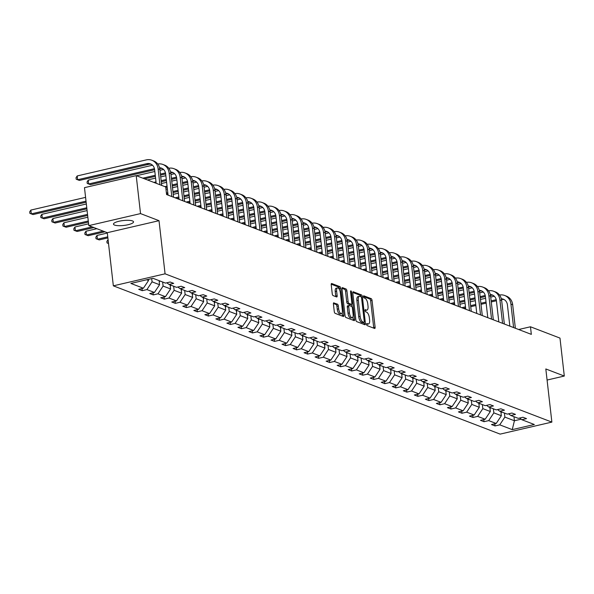 <?xml version="1.0" encoding="UTF-8"?>
<svg xmlns="http://www.w3.org/2000/svg" width="594" height="594" viewBox="0 0 594 594"><rect width="100%" height="100%" fill="white"/><g stroke="black" fill="none" stroke-linecap="round" stroke-linejoin="round"><path stroke-width="0.89" d="M366.602 324.406A1.084 0.446 76.9 0 0 367.203 325.631L374.576 328.46A1.544 0.639 76.9 0 0 374.755 328.475A1.544 0.639 76.9 0 0 375.104 327.235L372.044 300.408A1.544 0.639 76.9 0 0 371.183 298.648L363.81 295.827A1.084 0.446 76.9 0 0 363.684 295.812A1.084 0.446 76.9 0 0 363.446 296.681A1.084 0.446 76.9 0 0 364.048 297.913L364.998 298.277A4.952 2.042 76.9 0 1 367.768 303.898L368.02 306.133A4.952 2.042 76.9 0 1 366.921 310.105A4.952 2.042 76.9 0 1 366.342 310.053L365.392 309.689A1.084 0.446 76.9 0 0 365.265 309.674A1.084 0.446 76.9 0 0 365.02 310.543A1.084 0.446 76.9 0 0 365.629 311.776L366.58 312.14A4.952 2.042 76.9 0 1 369.342 317.76L369.602 319.995A4.952 2.042 76.9 0 1 368.495 323.968A4.952 2.042 76.9 0 1 367.924 323.908L366.966 323.544A1.084 0.446 76.9 0 0 366.84 323.537A1.084 0.446 76.9 0 0 366.602 324.406M114.553 225.074A10.091 2.473 173.5 0 0 125.965 225.141A10.091 2.473 173.5 0 0 133.524 221.852A10.091 2.473 173.5 0 0 132.455 220.916A10.091 2.473 173.5 0 0 121.042 220.849A10.091 2.473 173.5 0 0 113.484 224.131A10.091 2.473 173.5 0 0 114.553 225.074M333.939 302.836A1.544 0.639 76.9 0 0 333.761 302.814A1.544 0.639 76.9 0 0 333.42 304.054L334.274 311.583A1.544 0.639 76.9 0 0 335.135 313.342L343.325 316.476A1.544 0.639 76.9 0 0 343.503 316.491A1.544 0.639 76.9 0 0 343.844 315.251L340.793 288.432A1.544 0.639 76.9 0 0 339.931 286.672L331.742 283.531A1.544 0.639 76.9 0 0 331.563 283.516A1.544 0.639 76.9 0 0 331.222 284.756L332.254 293.852A1.544 0.639 76.9 0 0 333.115 295.604L336.62 296.948A1.544 0.639 76.9 0 0 336.798 296.963A1.544 0.639 76.9 0 0 337.147 295.723L336.635 291.216A4.136 1.708 76.9 0 1 337.548 287.897A4.136 1.708 76.9 0 1 340.34 292.642L342.352 310.298A4.136 1.708 76.9 0 1 341.439 313.617A4.136 1.708 76.9 0 1 338.647 308.873L338.305 305.932A1.544 0.639 76.9 0 0 337.444 304.173L333.605 302.91M159.014 220.678L140.533 213.595L136.212 175.638L84.482 187.659L88.803 225.616L107.284 232.7L113.343 285.84L165.073 273.819L159.014 220.678L107.284 232.7M547.081 380.049L564.3 376.047L545.819 368.963L551.871 422.104L165.073 273.819M564.3 376.047L559.979 338.09L530.472 326.782L518.681 329.514M136.212 175.638L165.719 186.954L166.58 194.542L531.333 334.37L530.472 326.782M355.851 319.854A1.544 0.639 76.9 0 0 356.712 321.606L364.902 324.747A1.544 0.639 76.9 0 0 365.08 324.762A1.544 0.639 76.9 0 0 365.421 323.522L362.37 296.696A1.544 0.639 76.9 0 0 361.501 294.943L353.319 291.803A1.544 0.639 76.9 0 0 353.133 291.788A1.544 0.639 76.9 0 0 352.791 293.028L355.851 319.854M354.113 320.612L345.923 317.478A1.544 0.639 76.9 0 1 345.062 315.718L342.003 288.892A1.544 0.639 76.9 0 1 342.352 287.652A1.544 0.639 76.9 0 1 342.53 287.667L346.035 289.011A1.544 0.639 76.9 0 1 346.896 290.77L348.136 301.648A1.544 0.639 76.9 0 0 348.997 303.4L351.321 304.291A1.544 0.639 76.9 0 0 351.507 304.314A1.544 0.639 76.9 0 0 351.848 303.066L350.557 291.743A1.084 0.446 76.9 0 1 350.794 290.874A1.084 0.446 76.9 0 1 351.529 292.114L354.633 319.386A1.544 0.639 76.9 0 1 354.291 320.626A1.544 0.639 76.9 0 1 354.113 320.612M140.533 213.595L88.803 225.616M152.97 278.304L165.481 283.1L170.166 282.016L173.7 283.368L169.015 284.459L176.507 287.325L181.192 286.241L184.727 287.593L180.041 288.684L187.533 291.557L192.211 290.466L195.745 291.825L191.068 292.909L198.559 295.782L203.237 294.691L206.771 296.05L202.086 297.134L209.578 300.007L214.263 298.923L217.798 300.274L213.112 301.366L220.604 304.232L225.289 303.148L228.824 304.499L224.138 305.591L231.63 308.464L236.315 307.373L239.85 308.732L235.165 309.816L242.656 312.689L247.342 311.598L250.876 312.956L246.191 314.04L253.683 316.914L258.368 315.83L261.902 317.181L257.217 318.273L264.709 321.139L269.394 320.055L272.928 321.406L268.243 322.497L275.735 325.371L280.42 324.279L283.947 325.631L279.269 326.722L286.761 329.596L291.439 328.504L294.973 329.863L290.295 330.947L297.787 333.821L302.465 332.729L305.999 334.088L301.314 335.172L308.806 338.045L313.491 336.961L317.025 338.313L312.34 339.404L319.832 342.27L324.517 341.186L328.051 342.538L323.366 343.629L330.858 346.502L335.543 345.411L339.077 346.77L334.392 347.854L341.884 350.727L346.569 349.636L350.104 350.995L345.418 352.079L352.91 354.952L357.595 353.868L361.13 355.219L356.445 356.311L363.936 359.177L368.622 358.093L372.156 359.444L367.471 360.536L374.963 363.409L379.648 362.318L383.175 363.669L378.497 364.761L385.989 367.634L390.666 366.543L394.201 367.901L389.523 368.985L397.015 371.859L401.693 370.767L405.227 372.126L400.542 373.21L408.033 376.084L412.719 375L416.253 376.351L411.568 377.442L419.06 380.309L423.745 379.224L427.279 380.576L422.594 381.667L430.086 384.541L434.771 383.449L438.305 384.808L433.62 385.892L441.112 388.766L445.797 387.674L449.331 389.033L444.646 390.117L452.138 392.99L456.823 391.906L460.357 393.258L455.672 394.349L463.164 397.215L467.849 396.131L471.384 397.483L466.698 398.574L474.19 401.447L478.868 400.356L482.402 401.707L477.725 402.799L485.216 405.672L489.894 404.581L493.428 405.94L488.751 407.024L496.235 409.897L500.92 408.806L504.454 410.164L499.769 411.248L507.261 414.122L511.946 413.038L515.481 414.389L510.795 415.481L518.287 418.347L522.972 417.263L526.507 418.614L521.822 419.706L534.333 424.502L512.243 429.633L499.732 424.836L495.047 425.928L491.513 424.569L496.198 423.485L488.706 420.611L484.021 421.695L480.494 420.344L485.172 419.253L477.68 416.387L473.002 417.471L469.468 416.119L474.146 415.028L466.661 412.154L461.976 413.246L458.442 411.894L463.127 410.803L455.635 407.93L450.95 409.021L447.416 407.662L452.101 406.578L444.609 403.705L439.924 404.796L436.39 403.437L441.075 402.353L433.583 399.48L428.898 400.564L425.363 399.213L430.049 398.121L422.557 395.255L417.872 396.339L414.337 394.988L419.022 393.896L411.531 391.023L406.845 392.114L403.311 390.755L407.996 389.671L400.505 386.798L395.819 387.889L392.285 386.531L396.97 385.447L389.478 382.573L384.801 383.657L381.266 382.306L385.944 381.214L378.452 378.348L373.774 379.432L370.24 378.081L374.918 376.99L367.434 374.116L362.748 375.208L359.214 373.856L363.899 372.765L356.407 369.891L351.722 370.983L348.188 369.624L352.873 368.54L345.381 365.666L340.696 366.75L337.162 365.399L341.847 364.315L334.355 361.442L329.67 362.526L326.136 361.174L330.821 360.083L323.329 357.209L318.644 358.301L315.11 356.949L319.795 355.858L312.303 352.985L307.618 354.076L304.083 352.717L308.769 351.633L301.277 348.76L296.592 349.851L293.065 348.492L297.743 347.408L290.251 344.535L285.573 345.619L282.039 344.268L286.716 343.176L279.225 340.31L274.547 341.394L271.013 340.043L275.698 338.951L268.206 336.078L263.521 337.169L259.986 335.81L264.672 334.726L257.18 331.853L252.495 332.944L248.96 331.586L253.645 330.502L246.154 327.628L241.468 328.712L237.934 327.361L242.619 326.269L235.127 323.403L230.442 324.487L226.908 323.136L231.593 322.045L224.101 319.171L219.416 320.263L215.882 318.911L220.567 317.82L213.075 314.946L208.39 316.038L204.856 314.679L209.541 313.595L202.049 310.721L197.364 311.813L193.837 310.454L198.515 309.37L191.023 306.497L186.345 307.581L182.811 306.229L187.489 305.138L179.997 302.272L175.319 303.356L171.785 302.004L176.47 300.913L168.978 298.039L164.293 299.131L160.759 297.772L165.444 296.688L157.952 293.815L153.267 294.906L149.733 293.547L154.418 292.463L146.926 289.59L142.241 290.674L138.706 289.323L143.392 288.231L130.88 283.442L152.97 278.304M113.343 285.84L500.141 434.117L551.871 422.104M159.095 280.658L159.563 284.719L152.071 281.846L151.7 278.601M152.071 281.846L146.926 289.59M159.563 284.719L154.418 292.463M166.817 282.789L169.015 284.459M170.122 284.882L170.589 288.944L163.098 286.078L162.63 282.009M163.098 286.078L157.952 293.815M170.589 288.944L165.444 296.688M177.844 287.021L180.041 288.684M181.148 289.107L181.615 293.176L174.124 290.303L173.656 286.234M174.124 290.303L168.978 298.039M181.615 293.176L176.47 300.913M188.87 291.246L191.068 292.909M192.174 293.332L192.634 297.401L185.142 294.527L184.682 290.466M185.142 294.527L179.997 302.272M192.634 297.401L187.489 305.138M199.896 295.47L202.086 297.134M203.2 297.564L203.66 301.626L196.168 298.752L195.708 294.691M196.168 298.752L191.023 306.497M203.66 301.626L198.515 309.37M210.922 299.695L213.112 301.366M214.226 301.789L214.686 305.851L207.195 302.977L206.734 298.916M207.195 302.977L202.049 310.721M214.686 305.851L209.541 313.595M221.948 303.92L224.138 305.591M225.252 306.014L225.713 310.075L218.221 307.209L217.76 303.14M218.221 307.209L213.075 314.946M225.713 310.075L220.567 317.82M232.974 308.152L235.165 309.816M236.278 310.239L236.739 314.308L229.247 311.434L228.787 307.373M229.247 311.434L224.101 319.171M236.739 314.308L231.593 322.045M244 312.377L246.191 314.04M247.297 314.471L247.765 318.533L240.273 315.659L239.813 311.598M240.273 315.659L235.127 323.403M247.765 318.533L242.619 326.269M255.026 316.602L257.217 318.273M258.323 318.696L258.791 322.757L251.299 319.884L250.831 315.822M251.299 319.884L246.154 327.628M258.791 322.757L253.645 330.502M266.045 320.827L268.243 322.497M269.349 322.921L269.817 326.982L262.325 324.116L261.857 320.047M262.325 324.116L257.18 331.853M269.817 326.982L264.672 334.726M277.071 325.059L279.269 326.722M280.375 327.146L280.836 331.214L273.351 328.341L272.884 324.272M273.351 328.341L268.206 336.078M280.836 331.214L275.698 338.951M288.097 329.284L290.295 330.947M291.402 331.37L291.862 335.439L284.37 332.566L283.91 328.504M284.37 332.566L279.225 340.31M291.862 335.439L286.716 343.176M299.124 333.509L301.314 335.172M302.428 335.603L302.888 339.664L295.396 336.791L294.936 332.729M295.396 336.791L290.251 344.535M302.888 339.664L297.743 347.408M310.15 337.734L312.34 339.404M313.454 339.827L313.914 343.889L306.422 341.015L305.962 336.954M306.422 341.015L301.277 348.76M313.914 343.889L308.769 351.633M321.176 341.958L323.366 343.629M324.48 344.052L324.94 348.121L317.448 345.248L316.988 341.179M317.448 345.248L312.303 352.985M324.94 348.121L319.795 355.858M332.202 346.191L334.392 347.854M335.506 348.277L335.966 352.346L328.475 349.472L328.014 345.411M328.475 349.472L323.329 357.209M335.966 352.346L330.821 360.083M343.228 350.415L345.418 352.079M346.525 352.509L346.993 356.571L339.501 353.697L339.033 349.636M339.501 353.697L334.355 361.442M346.993 356.571L341.847 364.315M354.254 354.64L356.445 356.311M357.551 356.734L358.019 360.796L350.527 357.922L350.059 353.861M350.527 357.922L345.381 365.666M358.019 360.796L352.873 368.54M365.273 358.865L367.471 360.536M368.577 360.959L369.045 365.02L361.553 362.154L361.085 358.085M361.553 362.154L356.407 369.891M369.045 365.02L363.899 372.765M376.299 363.097L378.497 364.761M379.603 365.184L380.063 369.253L372.579 366.379L372.111 362.31M372.579 366.379L367.434 374.116M380.063 369.253L374.918 376.99M387.325 367.322L389.523 368.985M390.629 369.409L391.09 373.478L383.598 370.604L383.137 366.543M383.598 370.604L378.452 378.348M391.09 373.478L385.944 381.214M398.351 371.547L400.542 373.21M401.655 373.641L402.116 377.702L394.624 374.829L394.164 370.767M394.624 374.829L389.478 382.573M402.116 377.702L396.97 385.447M409.377 375.772L411.568 377.442M412.681 377.866L413.142 381.927L405.65 379.061L405.19 374.992M405.65 379.061L400.505 386.798M413.142 381.927L407.996 389.671M420.404 379.997L422.594 381.667M423.708 382.091L424.168 386.159L416.676 383.286L416.216 379.217M416.676 383.286L411.531 391.023M424.168 386.159L419.022 393.896M431.43 384.229L433.62 385.892M434.734 386.315L435.194 390.384L427.702 387.511L427.242 383.449M427.702 387.511L422.557 395.255M435.194 390.384L430.049 398.121M442.456 388.454L444.646 390.117M445.752 390.548L446.22 394.609L438.728 391.736L438.261 387.674M438.728 391.736L433.583 399.48M446.22 394.609L441.075 402.353M453.474 392.679L455.672 394.349M456.779 394.772L457.246 398.834L449.755 395.96L449.287 391.899M449.755 395.96L444.609 403.705M457.246 398.834L452.101 406.578M464.501 396.903L466.698 398.574M467.805 398.997L468.272 403.059L460.781 400.193L460.313 396.124M460.781 400.193L455.635 407.93M468.272 403.059L463.127 410.803M475.527 401.136L477.725 402.799M478.831 403.222L479.291 407.291L471.799 404.417L471.339 400.356M471.799 404.417L466.661 412.154M479.291 407.291L474.146 415.028M486.553 405.36L488.751 407.024M489.857 407.454L490.317 411.516L482.825 408.642L482.365 404.581M482.825 408.642L477.68 416.387M490.317 411.516L485.172 419.253M497.579 409.585L499.769 411.248M500.883 411.679L501.343 415.741L493.852 412.867L493.391 408.806M493.852 412.867L488.706 420.611M501.343 415.741L496.198 423.485M508.605 413.81L510.795 415.481M513.959 416.691L514.419 420.752L504.878 417.099L504.417 413.03M504.878 417.099L499.732 424.836M512.243 429.633L514.419 420.752L521.146 419.193M146.659 279.774L148.537 280.494L148.411 279.366M519.631 418.042L521.822 419.706M148.537 280.494L143.392 288.231M494.809 423.804L495.047 425.928M483.783 419.579L484.021 421.695M472.757 415.355L473.002 417.471M461.731 411.13L461.976 413.246M450.705 406.897L450.95 409.021M439.679 402.673L439.924 404.796M428.66 398.448L428.898 400.564M417.634 394.223L417.872 396.339M406.608 389.991L406.845 392.114M395.582 385.766L395.819 387.889M384.556 381.541L384.801 383.657M373.529 377.316L373.774 379.432M362.503 373.084L362.748 375.208M351.477 368.859L351.722 370.983M340.451 364.634L340.696 366.75M329.432 360.409L329.67 362.526M318.406 356.185L318.644 358.301M307.38 351.952L307.618 354.076M296.354 347.728L296.592 349.851M285.328 343.503L285.573 345.619M274.302 339.278L274.547 341.394M263.276 335.046L263.521 337.169M252.25 330.821L252.495 332.944M241.223 326.596L241.468 328.712M230.205 322.371L230.442 324.487M219.179 318.146L219.416 320.263M208.152 313.914L208.39 316.038M197.126 309.689L197.364 311.813M186.1 305.464L186.345 307.581M175.074 301.24L175.319 303.356M164.048 297.007L164.293 299.131M153.022 292.783L153.267 294.906M142.003 288.558L142.241 290.674M366.587 324.257A4.952 2.042 76.9 0 0 367.099 324.287L368.495 323.968M365.013 310.402A4.952 2.042 76.9 0 0 365.518 310.432L366.921 310.105M373.715 328.126A1.544 0.639 76.9 0 0 373.7 327.561L370.649 300.735A1.544 0.639 76.9 0 0 369.78 298.975L363.431 296.54M360.922 296.71A1.544 0.639 76.9 0 0 360.105 295.27L352.784 292.463M364.033 324.413A1.544 0.639 76.9 0 0 364.025 323.849L363.862 322.416M363.899 322.371A1.084 0.446 76.9 0 0 364.025 322.379A1.084 0.446 76.9 0 0 364.263 321.51L361.583 297.965A1.084 0.446 76.9 0 0 360.974 296.733L359.971 296.354A4.952 2.042 76.9 0 0 359.392 296.295A4.952 2.042 76.9 0 0 358.293 300.267L360.127 316.364A4.952 2.042 76.9 0 0 362.889 321.985L363.899 322.371L362.503 322.691A1.084 0.446 76.9 0 0 362.63 322.705A1.084 0.446 76.9 0 0 362.734 322.639M359.392 296.295L357.996 296.621A4.952 2.042 76.9 0 0 356.897 300.594L358.293 300.267M362.503 322.691L361.494 322.304A4.952 2.042 76.9 0 1 358.731 316.691L356.897 300.594M341.996 288.328L344.631 289.337L346.035 289.011M350.26 304.544A1.544 0.639 76.9 0 1 350.104 304.633A1.544 0.639 76.9 0 1 349.925 304.618L347.601 303.727A1.544 0.639 76.9 0 1 346.74 301.975L345.5 291.09A1.544 0.639 76.9 0 0 344.631 289.337M350.104 304.633L351.507 304.314L351.73 306.489M352.925 316.944L353.237 319.713L354.633 319.386M349.421 312.934A4.136 1.708 76.9 0 0 352.212 317.679A4.136 1.708 76.9 0 0 353.133 314.36L352.428 308.138A1.544 0.639 76.9 0 0 351.559 306.378L349.235 305.487A1.544 0.639 76.9 0 0 349.057 305.472A1.544 0.639 76.9 0 0 348.715 306.712L349.421 312.934L348.025 313.261A4.136 1.708 76.9 0 0 350.816 318.005L352.212 317.679M347.839 305.813A1.544 0.639 76.9 0 0 347.661 305.799A1.544 0.639 76.9 0 0 347.312 307.039L348.715 306.712M348.025 313.261L347.312 307.039M353.244 320.285A1.544 0.639 76.9 0 0 353.237 319.713M341.439 313.617L340.035 313.944A4.136 1.708 76.9 0 1 337.244 309.199L336.909 306.259A1.544 0.639 76.9 0 0 336.048 304.499L333.405 303.489M337.548 287.897L336.152 288.224A4.136 1.708 76.9 0 0 335.231 291.543L336.635 291.216M335.759 296.614A1.544 0.639 76.9 0 0 335.744 296.05L335.231 291.543M339.493 289.649L339.397 288.751A1.544 0.639 76.9 0 0 338.528 286.999L331.207 284.192M342.463 316.149A1.544 0.639 76.9 0 0 342.448 315.577L342.144 312.882M500.994 412.681A4.18 3.661 -69 0 0 501.856 412.05M499.524 295.047A11.821 10.365 111 0 1 504.67 295.478L506.437 296.154A11.821 10.365 111 0 1 512.689 304.759L515.362 328.244M504.67 295.478A11.821 10.365 111 0 1 510.922 304.083L513.602 327.569M509.845 326.136L507.425 304.893A7.878 6.913 -69 0 0 503.259 299.161A7.878 6.913 -69 0 0 501.329 298.76M504.113 299.569A7.878 6.913 -69 0 0 501.514 299.562M496.235 299.703L491.156 300.876M486.018 302.071L480.888 303.267M475.749 304.462L470.619 305.65M465.473 306.846L461.776 307.707M496.413 300.75L491.283 301.938M486.137 303.133L481.006 304.328M475.868 305.516L470.738 306.712M465.592 307.907L463.543 308.383M459.912 304.239L465.043 303.051M470.181 301.856L475.311 300.668M480.457 299.473L485.588 298.277M490.726 297.082L494.305 296.25M489.968 408.449A4.18 3.661 -69 0 0 490.83 407.826M478.942 404.224A4.18 3.661 -69 0 0 479.811 403.601M488.498 290.822A11.821 10.365 111 0 1 493.644 291.253L495.411 291.929A11.821 10.365 111 0 1 501.663 300.534L504.343 324.02M493.644 291.253A11.821 10.365 111 0 1 499.896 299.851L502.576 323.344M498.819 321.903L496.398 300.668A7.878 6.913 -69 0 0 492.233 294.928A7.878 6.913 -69 0 0 490.302 294.535M493.087 295.337A7.878 6.913 -69 0 0 490.488 295.337M485.209 295.478L480.138 296.651M474.992 297.846L469.861 299.042M464.723 300.237L459.593 301.425M454.447 302.621L450.749 303.482M485.387 296.517L480.256 297.713M475.111 298.908L469.98 300.096M464.842 301.292L459.711 302.487M454.573 303.683L452.517 304.158M448.886 300.015L454.016 298.827M459.162 297.631L464.285 296.436M469.431 295.24L474.561 294.052M479.7 292.857L483.278 292.025M477.472 286.598A11.821 10.365 111 0 1 482.618 287.028L484.385 287.704A11.821 10.365 111 0 1 490.637 296.302L493.317 319.795M482.618 287.028A11.821 10.365 111 0 1 488.869 295.626L491.55 319.119M487.793 317.679L485.38 296.436A7.878 6.913 -69 0 0 481.207 290.704A7.878 6.913 -69 0 0 479.276 290.303M482.061 291.112A7.878 6.913 -69 0 0 479.462 291.112M474.183 291.246L469.111 292.426M463.966 293.622L458.835 294.81M453.697 296.005L448.567 297.2M443.421 298.396L439.731 299.25M474.361 292.293L469.23 293.488M464.092 294.683L458.962 295.871M453.816 297.067L448.685 298.262M443.547 299.45L441.498 299.933M437.86 295.79L442.99 294.602M448.136 293.406L453.267 292.211M458.405 291.015L463.535 289.827M468.673 288.632L472.252 287.8M467.924 400A4.18 3.661 -69 0 0 468.785 399.368M466.446 282.365A11.821 10.365 111 0 1 471.591 282.796L473.359 283.479A11.821 10.365 111 0 1 479.61 292.077L482.291 315.57M471.591 282.796A11.821 10.365 111 0 1 477.843 291.402L480.524 314.894M476.774 313.454L474.354 292.211A7.878 6.913 -69 0 0 470.181 286.479A7.878 6.913 -69 0 0 468.25 286.078M471.042 286.887A7.878 6.913 -69 0 0 468.436 286.887M463.157 287.021L458.085 288.201M452.94 289.397L447.809 290.585M442.671 291.78L437.54 292.976M432.402 294.164L428.705 295.025M463.335 288.068L458.204 289.263M453.066 290.451L447.935 291.647M442.79 292.842L437.659 294.03M432.521 295.225L430.472 295.701M426.834 291.565L431.964 290.369M437.11 289.174L442.24 287.986M447.379 286.791L452.509 285.595M457.655 284.407L461.226 283.576M456.897 395.775A4.18 3.661 -69 0 0 457.759 395.144M455.42 278.141A11.821 10.365 111 0 1 460.565 278.571L462.332 279.247A11.821 10.365 111 0 1 468.584 287.852L471.265 311.345M460.565 278.571A11.821 10.365 111 0 1 466.825 287.177L469.498 310.662M465.748 309.229L463.327 287.986A7.878 6.913 -69 0 0 459.155 282.254A7.878 6.913 -69 0 0 457.224 281.853M460.016 282.662A7.878 6.913 -69 0 0 457.41 282.655M452.131 282.796L447.059 283.977M441.914 285.165L436.79 286.36M431.645 287.555L426.514 288.743M421.376 289.939L417.679 290.8M452.309 283.843L447.178 285.031M442.04 286.226L436.909 287.422M431.764 288.617L426.633 289.805M421.495 291.001L419.446 291.476M415.807 287.34L420.938 286.145M426.084 284.949L431.214 283.761M436.352 282.566L441.483 281.37M446.629 280.175L450.2 279.351M445.871 391.55A4.18 3.661 -69 0 0 446.733 390.919M444.394 273.916A11.821 10.365 111 0 1 449.539 274.346L451.306 275.022A11.821 10.365 111 0 1 457.566 283.628L460.239 307.113M449.539 274.346A11.821 10.365 111 0 1 455.798 282.944L458.471 306.437M454.722 304.997L452.301 283.761A7.878 6.913 -69 0 0 448.128 278.029A7.878 6.913 -69 0 0 446.198 277.628M448.99 278.43A7.878 6.913 -69 0 0 446.391 278.43M441.104 278.571L436.033 279.744M430.895 280.94L425.764 282.135M420.619 283.331L415.488 284.519M410.35 285.714L406.652 286.575M441.283 279.618L436.152 280.806M431.014 282.002L425.883 283.19M420.738 284.385L415.607 285.58M410.469 286.776L408.42 287.251M404.789 283.108L409.919 281.92M415.058 280.724L420.188 279.529M425.326 278.341L430.457 277.146M435.602 275.95L439.174 275.119M434.845 387.318A4.18 3.661 -69 0 0 435.706 386.694M433.375 269.691A11.821 10.365 111 0 1 438.513 270.122L440.28 270.797A11.821 10.365 111 0 1 446.54 279.395L449.213 302.888M438.513 270.122A11.821 10.365 111 0 1 444.772 278.72L447.445 302.212M443.696 300.772L441.275 279.536A7.878 6.913 -69 0 0 437.102 273.797A7.878 6.913 -69 0 0 435.172 273.403M437.964 274.205A7.878 6.913 -69 0 0 435.365 274.205M430.078 274.339L425.007 275.519M419.869 276.715L414.738 277.91M409.593 279.098L404.462 280.294M399.324 281.489L395.626 282.343M430.256 275.386L425.126 276.581M419.988 277.777L414.857 278.965M409.719 280.16L404.588 281.356M399.443 282.551L397.393 283.026M393.763 278.883L398.893 277.695M404.031 276.5L409.162 275.304M414.3 274.109L419.431 272.921M424.576 271.725L428.148 270.894M423.819 383.093A4.18 3.661 -69 0 0 424.68 382.469M422.349 265.466A11.821 10.365 111 0 1 427.494 265.897L429.254 266.572A11.821 10.365 111 0 1 435.513 275.171L438.186 298.663M427.494 265.897A11.821 10.365 111 0 1 433.746 274.495L436.419 297.988M432.67 296.547L430.249 275.304A7.878 6.913 -69 0 0 426.084 269.572A7.878 6.913 -69 0 0 424.146 269.171M426.938 269.98A7.878 6.913 -69 0 0 424.339 269.98M419.052 270.114L413.981 271.295M408.843 272.49L403.712 273.678M398.567 274.874L393.436 276.069M388.298 277.264L384.6 278.118M419.23 271.161L414.107 272.356M408.962 273.552L403.831 274.74M398.693 275.935L393.562 277.123M388.417 278.319L386.367 278.794M382.736 274.658L387.867 273.463M393.005 272.275L398.136 271.079M403.281 269.884L408.412 268.696M413.55 267.5L417.129 266.669M412.793 378.868A4.18 3.661 -69 0 0 413.654 378.237M411.323 261.234A11.821 10.365 111 0 1 416.468 261.664L418.235 262.348A11.821 10.365 111 0 1 424.487 270.946L427.16 294.438M416.468 261.664A11.821 10.365 111 0 1 422.72 270.27L425.393 293.755M421.643 292.322L419.223 271.079A7.878 6.913 -69 0 0 415.058 265.347A7.878 6.913 -69 0 0 413.127 264.946M415.911 265.756A7.878 6.913 -69 0 0 413.313 265.756M408.026 265.889L402.955 267.07M397.817 268.265L392.686 269.453M387.548 270.649L382.417 271.837M377.272 273.032L373.574 273.893M408.212 266.936L403.081 268.124M397.935 269.32L392.805 270.515M387.667 271.71L382.536 272.898M377.39 274.094L375.341 274.569M371.71 270.433L376.841 269.238M381.979 268.043L387.11 266.854M392.255 265.659L397.386 264.464M402.524 263.268L406.103 262.444M401.767 374.643A4.18 3.661 -69 0 0 402.628 374.012M390.741 370.411A4.18 3.661 -69 0 0 391.602 369.787M379.714 366.186A4.18 3.661 -69 0 0 380.583 365.562M368.696 361.961A4.18 3.661 -69 0 0 369.557 361.33M357.67 357.737A4.18 3.661 -69 0 0 358.531 357.105M346.644 353.512A4.18 3.661 -69 0 0 347.505 352.881M335.617 349.279A4.18 3.661 -69 0 0 336.479 348.656M324.591 345.055A4.18 3.661 -69 0 0 325.453 344.431M313.565 340.83A4.18 3.661 -69 0 0 314.426 340.199M302.539 336.605A4.18 3.661 -69 0 0 303.4 335.974M400.297 257.009A11.821 10.365 111 0 1 405.442 257.44L407.209 258.115A11.821 10.365 111 0 1 413.461 266.721L416.142 290.206M405.442 257.44A11.821 10.365 111 0 1 411.694 266.045L414.374 289.53M410.617 288.097L408.197 266.854A7.878 6.913 -69 0 0 404.031 261.122A7.878 6.913 -69 0 0 402.101 260.721M404.885 261.531A7.878 6.913 -69 0 0 402.286 261.523M397.007 261.664L391.929 262.838M386.791 264.033L381.66 265.228M376.522 266.424L371.391 267.612M366.246 268.807L362.548 269.669M397.186 262.711L392.055 263.899M386.909 265.095L381.779 266.29M376.641 267.478L371.51 268.674M366.364 269.869L364.315 270.344M360.684 266.201L365.815 265.013M370.953 263.818L376.084 262.63M381.229 261.434L386.36 260.239M391.498 259.043L395.077 258.212M389.27 252.784A11.821 10.365 111 0 1 394.416 253.215L396.183 253.89A11.821 10.365 111 0 1 402.435 262.496L405.115 285.981M394.416 253.215A11.821 10.365 111 0 1 400.668 261.813L403.348 285.306M399.591 283.865L397.171 262.63A7.878 6.913 -69 0 0 393.005 256.89A7.878 6.913 -69 0 0 391.075 256.497M393.859 257.299A7.878 6.913 -69 0 0 391.26 257.299M385.981 257.44L380.91 258.613M375.764 259.808L370.634 261.004M365.496 262.199L360.365 263.387M355.219 264.582L351.522 265.444M386.159 258.479L381.029 259.675M375.883 260.87L370.753 262.058M365.614 263.253L360.484 264.449M355.346 265.644L353.289 266.119M349.658 261.976L354.789 260.788M359.934 259.593L365.065 258.397M370.203 257.202L375.334 256.014M380.472 254.819L384.051 253.987M378.244 248.559A11.821 10.365 111 0 1 383.39 248.99L385.157 249.666A11.821 10.365 111 0 1 391.409 258.264L394.089 281.756M383.39 248.99A11.821 10.365 111 0 1 389.642 257.588L392.322 281.081M388.573 279.64L386.152 258.397A7.878 6.913 -69 0 0 381.979 252.665A7.878 6.913 -69 0 0 380.049 252.264M382.833 253.074A7.878 6.913 -69 0 0 380.234 253.074M374.955 253.207L369.884 254.388M364.738 255.583L359.608 256.771M354.469 257.967L349.339 259.162M344.193 260.358L340.503 261.212M375.133 254.254L370.003 255.45M364.865 256.645L359.734 257.833M354.588 259.029L349.458 260.224M344.32 261.412L342.27 261.895M338.632 257.751L343.763 256.556M348.908 255.368L354.039 254.173M359.177 252.977L364.308 251.789M369.446 250.594L373.025 249.762M367.218 244.327A11.821 10.365 111 0 1 372.364 244.758L374.131 245.441A11.821 10.365 111 0 1 380.383 254.039L383.063 277.532M372.364 244.758A11.821 10.365 111 0 1 378.616 253.363L381.296 276.856M377.546 275.416L375.126 254.173A7.878 6.913 -69 0 0 370.953 248.441A7.878 6.913 -69 0 0 369.023 248.04M371.814 248.849A7.878 6.913 -69 0 0 369.208 248.849M363.929 248.983L358.858 250.163M353.712 251.359L348.581 252.547M343.443 253.742L338.313 254.937M333.175 256.125L329.477 256.987M364.107 250.029L358.976 251.225M353.838 252.413L348.708 253.608M343.562 254.804L338.432 255.992M333.293 257.187L331.244 257.662M327.606 253.527L332.737 252.331M337.882 251.136L343.013 249.948M348.151 248.752L353.282 247.557M358.427 246.369L361.998 245.537M356.192 240.102A11.821 10.365 111 0 1 361.338 240.533L363.105 241.209A11.821 10.365 111 0 1 369.364 249.814L372.037 273.307M361.338 240.533A11.821 10.365 111 0 1 367.597 249.138L370.27 272.624M366.52 271.191L364.1 249.948A7.878 6.913 -69 0 0 359.927 244.216A7.878 6.913 -69 0 0 357.996 243.815M360.788 244.624A7.878 6.913 -69 0 0 358.182 244.617M352.903 244.758L347.832 245.938M342.693 247.126L337.563 248.322M332.417 249.517L327.287 250.705M322.148 251.901L318.451 252.762M353.081 245.805L347.95 246.993M342.812 248.188L337.682 249.383M332.536 250.579L327.405 251.767M322.267 252.962L320.218 253.438M316.58 249.302L321.71 248.106M326.856 246.911L331.987 245.723M337.125 244.528L342.255 243.332M347.401 242.137L350.972 241.305M345.166 235.877A11.821 10.365 111 0 1 350.312 236.308L352.079 236.984A11.821 10.365 111 0 1 358.338 245.589L361.011 269.075M350.312 236.308A11.821 10.365 111 0 1 356.571 244.906L359.244 268.399M355.494 266.958L353.074 245.723A7.878 6.913 -69 0 0 348.901 239.983A7.878 6.913 -69 0 0 346.97 239.59M349.762 240.392A7.878 6.913 -69 0 0 347.163 240.392M341.877 240.533L336.805 241.706M331.667 242.901L326.537 244.097M321.391 245.292L316.26 246.48M311.122 247.676L307.425 248.537M342.055 241.58L336.924 242.768M331.786 243.963L326.655 245.151M321.51 246.347L316.379 247.542M311.241 248.738L309.192 249.213M305.561 245.07L310.692 243.882M315.83 242.686L320.96 241.491M326.099 240.303L331.229 239.107M336.375 237.912L339.946 237.08M334.147 231.653A11.821 10.365 111 0 1 339.285 232.083L341.053 232.759A11.821 10.365 111 0 1 347.312 241.357L349.985 264.85M339.285 232.083A11.821 10.365 111 0 1 345.545 240.681L348.218 264.174M344.468 262.734L342.047 241.498A7.878 6.913 -69 0 0 337.875 235.759A7.878 6.913 -69 0 0 335.944 235.365M338.736 236.167A7.878 6.913 -69 0 0 336.137 236.167M330.851 236.301L325.779 237.481M320.641 238.677L315.511 239.872M310.365 241.06L305.234 242.255M300.096 243.451L296.399 244.305M331.029 237.348L325.898 238.543M320.76 239.738L315.629 240.926M310.491 242.122L305.361 243.317M300.215 244.513L298.166 244.988M294.535 240.845L299.666 239.657M304.804 238.461L309.934 237.266M315.08 236.07L320.203 234.882M325.349 233.687L328.92 232.855M323.121 227.42A11.821 10.365 111 0 1 328.267 227.858L330.034 228.534A11.821 10.365 111 0 1 336.286 237.132L338.959 260.625M328.267 227.858A11.821 10.365 111 0 1 334.519 236.457L337.192 259.949M333.442 258.509L331.021 237.266A7.878 6.913 -69 0 0 326.856 231.534A7.878 6.913 -69 0 0 324.918 231.133M327.71 231.942A7.878 6.913 -69 0 0 325.111 231.942M319.824 232.076L314.753 233.256M309.615 234.452L304.484 235.64M299.339 236.835L294.208 238.031M289.07 239.226L285.372 240.08M320.01 233.123L314.879 234.318M309.734 235.506L304.603 236.702M299.465 237.897L294.334 239.085M289.189 240.28L287.14 240.756M283.509 236.62L288.639 235.424M293.778 234.229L298.908 233.041M304.054 231.846L309.184 230.658M314.323 229.462L317.901 228.631M312.095 223.196A11.821 10.365 111 0 1 317.241 223.626L319.008 224.309A11.821 10.365 111 0 1 325.26 232.907L327.933 256.4M317.241 223.626A11.821 10.365 111 0 1 323.492 232.232L326.165 255.717M322.416 254.284L319.995 233.041A7.878 6.913 -69 0 0 315.83 227.309A7.878 6.913 -69 0 0 313.899 226.908M316.684 227.717A7.878 6.913 -69 0 0 314.085 227.71M308.806 227.851L303.727 229.032M298.589 230.227L293.458 231.415M288.32 232.61L283.19 233.798M278.044 234.994L274.346 235.855M308.984 228.898L303.853 230.086M298.708 231.281L293.577 232.477M288.439 233.672L283.308 234.86M278.163 236.056L276.113 236.531M272.483 232.395L277.613 231.2M282.751 230.004L287.882 228.816M293.028 227.621L298.158 226.425M303.296 225.23L306.875 224.406M301.069 218.971A11.821 10.365 111 0 1 306.214 219.401L307.982 220.077A11.821 10.365 111 0 1 314.233 228.683L316.914 252.168M306.214 219.401A11.821 10.365 111 0 1 312.466 228.007L315.147 251.492M311.39 250.059L308.969 228.816A7.878 6.913 -69 0 0 304.804 223.084A7.878 6.913 -69 0 0 302.873 222.683M305.658 223.493A7.878 6.913 -69 0 0 303.059 223.485M297.78 223.626L292.708 224.799M287.563 225.995L282.432 227.19M277.294 228.386L272.163 229.574M267.018 230.769L263.32 231.63M297.958 224.673L292.827 225.861M287.682 227.057L282.551 228.252M277.413 229.44L272.282 230.635M267.144 231.831L265.087 232.306M261.457 228.163L266.587 226.975M271.725 225.779L276.856 224.591M282.002 223.396L287.132 222.201M292.27 221.005L295.849 220.174M291.513 332.373A4.18 3.661 -69 0 0 292.382 331.749M290.043 214.746A11.821 10.365 111 0 1 295.188 215.177L296.955 215.852A11.821 10.365 111 0 1 303.207 224.458L305.888 247.943M295.188 215.177A11.821 10.365 111 0 1 301.44 223.775L304.121 247.267M300.364 245.827L297.95 224.591A7.878 6.913 -69 0 0 293.778 218.852A7.878 6.913 -69 0 0 291.847 218.458M294.631 219.26A7.878 6.913 -69 0 0 292.033 219.26M286.754 219.394L281.682 220.574M276.537 221.77L271.406 222.965M266.268 224.153L261.137 225.349M255.992 226.544L252.302 227.405M286.932 220.441L281.801 221.636M276.656 222.832L271.525 224.02M266.387 225.215L261.256 226.411M256.118 227.606L254.061 228.081M250.43 223.938L255.561 222.75M260.707 221.555L265.837 220.359M270.975 219.164L276.106 217.976M281.244 216.78L284.823 215.949M280.494 328.148A4.18 3.661 -69 0 0 281.356 327.524M279.017 210.521A11.821 10.365 111 0 1 284.162 210.952L285.929 211.627A11.821 10.365 111 0 1 292.181 220.226L294.862 243.718M284.162 210.952A11.821 10.365 111 0 1 290.414 219.55L293.094 243.043M289.345 241.602L286.924 220.359A7.878 6.913 -69 0 0 282.751 214.627A7.878 6.913 -69 0 0 280.821 214.226M283.605 215.035A7.878 6.913 -69 0 0 281.007 215.035M275.727 215.169L270.656 216.35M265.511 217.545L260.38 218.733M255.242 219.929L250.111 221.124M244.966 222.319L241.275 223.173M275.906 216.216L270.775 217.411M265.637 218.607L260.506 219.795M255.361 220.99L250.23 222.186M245.092 223.374L243.043 223.856M239.404 219.713L244.535 218.518M249.68 217.33L254.811 216.134M259.949 214.939L265.08 213.751M270.218 212.555L273.797 211.724M269.468 323.923A4.18 3.661 -69 0 0 270.329 323.292M267.991 206.289A11.821 10.365 111 0 1 273.136 206.719L274.903 207.403A11.821 10.365 111 0 1 281.155 216.001L283.835 239.493M273.136 206.719A11.821 10.365 111 0 1 279.388 215.325L282.068 238.818M278.319 237.377L275.898 216.134A7.878 6.913 -69 0 0 271.725 210.402A7.878 6.913 -69 0 0 269.795 210.001M272.587 210.811A7.878 6.913 -69 0 0 269.98 210.811M264.701 210.944L259.63 212.125M254.484 213.32L249.354 214.508M244.216 215.704L239.085 216.899M233.947 218.087L230.249 218.948M264.879 211.991L259.749 213.179M254.611 214.375L249.48 215.57M244.334 216.765L239.204 217.953M234.066 219.149L232.016 219.624M228.378 215.488L233.509 214.293M238.654 213.098L243.785 211.91M248.923 210.714L254.054 209.519M259.199 208.331L262.771 207.499M258.442 319.698A4.18 3.661 -69 0 0 259.303 319.067M256.964 202.064A11.821 10.365 111 0 1 262.11 202.495L263.877 203.17A11.821 10.365 111 0 1 270.136 211.776L272.809 235.269M262.11 202.495A11.821 10.365 111 0 1 268.369 211.1L271.042 234.585M267.293 233.152L264.872 211.91A7.878 6.913 -69 0 0 260.699 206.177A7.878 6.913 -69 0 0 258.769 205.776M261.56 206.586A7.878 6.913 -69 0 0 258.954 206.578M253.675 206.719L248.604 207.9M243.466 209.088L238.335 210.283M233.19 211.479L228.059 212.667M222.921 213.862L219.223 214.724M253.853 207.766L248.723 208.954M243.585 210.15L238.454 211.345M233.308 212.541L228.178 213.729M223.04 214.924L220.99 215.399M217.352 211.264L222.483 210.068M227.628 208.873L232.759 207.685M237.897 206.489L243.028 205.294M248.173 204.098L251.745 203.267M247.416 315.473A4.18 3.661 -69 0 0 248.277 314.842M245.946 197.839A11.821 10.365 111 0 1 251.084 198.27L252.851 198.945A11.821 10.365 111 0 1 259.11 207.551L261.783 231.036M251.084 198.27A11.821 10.365 111 0 1 257.343 206.868L260.016 230.361M256.266 228.92L253.846 207.685A7.878 6.913 -69 0 0 249.673 201.945A7.878 6.913 -69 0 0 247.743 201.552M250.534 202.354A7.878 6.913 -69 0 0 247.936 202.354M242.649 202.495L237.578 203.668M232.44 204.863L227.309 206.059M222.163 207.254L217.033 208.442M211.895 209.637L208.197 210.499M242.827 203.534L237.697 204.73M232.558 205.925L227.428 207.113M222.29 208.308L217.159 209.504M212.013 210.699L209.964 211.174M206.333 207.031L211.464 205.843M216.602 204.648L221.733 203.452M226.871 202.264L232.002 201.069M237.147 199.874L240.719 199.042M236.39 311.241A4.18 3.661 -69 0 0 237.251 310.617M234.92 193.614A11.821 10.365 111 0 1 240.058 194.045L241.825 194.721A11.821 10.365 111 0 1 248.084 203.319L250.757 226.811M240.058 194.045A11.821 10.365 111 0 1 246.317 202.643L248.99 226.136M245.24 224.695L242.82 203.46A7.878 6.913 -69 0 0 238.654 197.72A7.878 6.913 -69 0 0 236.716 197.327M239.508 198.129A7.878 6.913 -69 0 0 236.909 198.129M231.623 198.262L226.552 199.443M221.413 200.638L216.283 201.826M211.137 203.022L206.007 204.217M200.869 205.413L197.171 206.267M231.801 199.309L226.67 200.505M221.532 201.7L216.402 202.888M211.264 204.084L206.133 205.279M200.987 206.467L198.938 206.95M195.307 202.806L200.438 201.618M205.576 200.423L210.707 199.228M215.852 198.032L220.983 196.844M226.121 195.649L229.692 194.817M225.364 307.016A4.18 3.661 -69 0 0 226.225 306.393M108.509 243.458L107.046 242.953L106.875 241.439L108.078 239.664M108.034 239.672L108.464 243.466L107.046 242.953M223.893 189.382A11.821 10.365 111 0 1 229.039 189.82L230.806 190.496A11.821 10.365 111 0 1 237.058 199.094L239.731 222.587M229.039 189.82A11.821 10.365 111 0 1 235.291 198.418L237.964 221.911M234.214 220.471L231.794 199.228A7.878 6.913 -69 0 0 227.628 193.496A7.878 6.913 -69 0 0 225.698 193.095M228.482 193.904A7.878 6.913 -69 0 0 225.883 193.904M220.597 194.038L215.525 195.218M210.387 196.414L205.257 197.602M200.111 198.797L194.981 199.992M189.842 201.188L186.145 202.042M220.782 195.084L215.652 196.28M210.506 197.468L205.376 198.663M200.237 199.859L195.107 201.047M189.961 202.242L187.912 202.717M184.281 198.582L189.412 197.386M194.55 196.191L199.681 195.003M204.826 193.807L209.957 192.619M215.095 191.424L218.674 190.592M214.337 302.792A4.18 3.661 -69 0 0 215.199 302.16M107.759 236.843L97.438 239.241L99.205 239.917L107.878 237.904M99.205 239.917L96.028 238.729L95.849 237.206L97.008 235.447L107.328 233.048M97.008 235.447L97.438 239.241L96.028 238.729M212.867 185.157A11.821 10.365 111 0 1 218.013 185.588L219.78 186.271A11.821 10.365 111 0 1 226.032 194.869L228.705 218.362M218.013 185.588A11.821 10.365 111 0 1 224.265 194.193L226.938 217.679M223.188 216.246L220.768 195.003A7.878 6.913 -69 0 0 216.602 189.271A7.878 6.913 -69 0 0 214.672 188.87M217.456 189.679A7.878 6.913 -69 0 0 214.857 189.672M209.578 189.813L204.499 190.993M199.361 192.181L194.231 193.377M189.092 194.572L183.962 195.76M178.816 196.956L175.119 197.817M209.756 190.86L204.626 192.048M199.48 193.243L194.349 194.438M189.211 195.634L184.081 196.822M178.935 198.017L176.886 198.493M173.255 194.357L178.386 193.161M183.524 191.966L188.654 190.778M193.8 189.583L198.931 188.387M204.069 187.192L207.648 186.368M203.311 298.567A4.18 3.661 -69 0 0 204.173 297.936M103.17 231.125L86.42 235.016L88.187 235.692L104.938 231.801M88.187 235.692L85.001 234.504L84.823 232.982L85.981 231.222L96.844 228.697M85.981 231.222L86.42 235.016L85.001 234.504M201.841 180.932A11.821 10.365 111 0 1 206.987 181.363L208.754 182.039A11.821 10.365 111 0 1 215.006 190.644L217.686 214.13M206.987 181.363A11.821 10.365 111 0 1 213.239 189.961L215.919 213.454M212.162 212.021L209.741 190.778A7.878 6.913 -69 0 0 205.576 185.046A7.878 6.913 -69 0 0 203.645 184.645M206.43 185.454A7.878 6.913 -69 0 0 203.831 185.447M198.552 185.588L193.481 186.761M188.335 187.956L183.204 189.152M178.066 190.347L172.936 191.535M167.79 192.731L166.409 193.05M198.73 186.635L193.599 187.823M188.454 189.018L183.323 190.214M178.185 191.402L173.054 192.597M167.916 193.793L166.528 194.112M165.978 189.256L167.36 188.937M172.498 187.741L177.628 186.546M182.774 185.358L187.904 184.162M193.043 182.967L196.621 182.135M192.285 294.334A4.18 3.661 -69 0 0 193.154 293.711M92.144 226.893L75.393 230.791L77.161 231.467L93.911 227.576M77.161 231.467L73.975 230.272L73.805 228.757L74.955 226.99L88.603 223.819M74.955 226.99L75.393 230.791L73.975 230.272M190.815 176.708A11.821 10.365 111 0 1 195.961 177.138L197.728 177.814A11.821 10.365 111 0 1 203.98 186.412L206.66 209.905M195.961 177.138A11.821 10.365 111 0 1 202.212 185.736L204.893 209.229M201.136 207.789L198.723 186.553A7.878 6.913 -69 0 0 194.55 180.814A7.878 6.913 -69 0 0 192.619 180.42M195.404 181.222A7.878 6.913 -69 0 0 192.805 181.222M187.526 181.356L182.455 182.536M177.309 183.732L172.178 184.927M167.04 186.115L164.865 186.627M187.704 182.403L182.573 183.598M177.428 184.793L172.305 185.981M167.159 187.177L165.778 187.496M161.479 183.516L166.61 182.321M171.748 181.125L176.878 179.937M182.016 178.742L185.595 177.91M181.267 290.11A4.18 3.661 -69 0 0 182.128 289.486M88.283 221.005L64.367 226.559L66.134 227.242L88.402 222.067M66.134 227.242L62.949 226.047L62.778 224.532L63.937 222.765L87.845 217.211M63.937 222.765L64.367 226.559L62.949 226.047M179.789 172.483A11.821 10.365 111 0 1 184.934 172.913L186.702 173.589A11.821 10.365 111 0 1 192.953 182.187L195.634 205.68M184.934 172.913A11.821 10.365 111 0 1 191.186 181.512L193.867 205.004M190.117 203.564L187.697 182.321A7.878 6.913 -69 0 0 183.524 176.589A7.878 6.913 -69 0 0 181.593 176.188M184.378 176.997A7.878 6.913 -69 0 0 181.779 176.997M176.5 177.131L171.428 178.311M166.283 179.507L161.152 180.695M156.014 181.89L153.839 182.395M176.678 178.178L171.547 179.373M166.409 180.569L161.278 181.757M156.133 182.952L155.606 183.078M147.505 179.975L155.583 178.096M160.722 176.901L165.852 175.713M170.998 174.517L174.569 173.686M170.24 285.885A4.18 3.661 -69 0 0 171.102 285.254M87.526 214.389L53.341 222.334L55.108 223.01L87.645 215.451M55.108 223.01L51.923 221.822L51.752 220.3L52.911 218.54L87.095 210.595M52.911 218.54L53.341 222.334L51.923 221.822M168.763 168.251A11.821 10.365 111 0 1 173.908 168.681L175.675 169.364A11.821 10.365 111 0 1 181.927 177.962L184.608 201.455M173.908 168.681A11.821 10.365 111 0 1 180.16 177.287L182.841 200.779M179.091 199.339L176.67 178.096A7.878 6.913 -69 0 0 172.498 172.364A7.878 6.913 -69 0 0 170.567 171.963M173.359 172.772A7.878 6.913 -69 0 0 170.753 172.772M165.474 172.906L160.402 174.087M155.257 175.282L142.812 178.17M165.652 173.953L160.521 175.141M155.383 176.336L144.58 178.846M136.486 175.742L154.826 171.48M159.972 170.292L163.543 169.461M159.214 281.66A4.18 3.661 -69 0 0 160.076 281.029M86.776 207.781L42.315 218.109L44.082 218.785L86.895 208.836M44.082 218.785L40.897 217.597L40.726 216.075L41.884 214.315L86.338 203.987M41.884 214.315L42.315 218.109L40.897 217.597M157.737 164.026A11.821 10.365 111 0 1 162.882 164.456L164.649 165.132A11.821 10.365 111 0 1 170.909 173.738L173.582 197.23M162.882 164.456A11.821 10.365 111 0 1 169.142 173.062L171.815 196.547M168.065 195.114L165.644 173.871A7.878 6.913 -69 0 0 161.471 168.139A7.878 6.913 -69 0 0 159.541 167.738M162.333 168.548A7.878 6.913 -69 0 0 159.734 168.54M154.447 168.681L88.655 183.969L90.422 184.645L154.626 169.728M90.422 184.645L87.236 183.449L87.066 181.935L88.224 180.168L152.517 165.229M88.224 180.168L88.655 183.969L87.236 183.449M86.019 201.166L31.289 213.885L33.056 214.56L86.137 202.227M33.056 214.56L29.871 213.365L29.7 211.85L30.858 210.083L85.588 197.371M30.858 210.083L31.289 213.885L29.871 213.365M156.17 183.294L154.618 169.646A7.878 6.913 -69 0 0 150.445 163.907A7.878 6.913 -69 0 0 146.763 163.677L77.628 179.737L77.198 175.943L146.332 159.883A11.821 10.365 111 0 1 151.856 160.232L153.623 160.907A11.821 10.365 111 0 1 159.883 169.513L161.694 185.41M151.856 160.232A11.821 10.365 111 0 1 158.115 168.83L159.927 184.734M151.307 164.315A7.878 6.913 -69 0 0 148.53 164.352L79.396 180.42L76.21 179.225L76.039 177.71L77.198 175.943M79.396 180.42L76.21 179.225M366.587 324.22L367.924 323.908M365.006 310.365L366.342 310.053M369.78 298.975L371.183 298.648M370.649 300.735L372.044 300.408M373.7 327.561L375.104 327.235M360.105 295.27L361.501 294.943M361.234 296.963L362.37 296.696M364.025 323.849L365.421 323.522M358.731 316.691L360.127 316.364M361.494 322.304L362.889 321.985M345.5 291.09L346.896 290.77M346.74 301.975L348.136 301.648M347.601 303.727L348.997 303.4M349.925 304.618L351.321 304.291M350.623 292.33L351.529 292.114M336.048 304.499L337.444 304.173M336.909 306.259L338.305 305.932M337.244 309.199L338.647 308.873M335.744 296.05L337.147 295.723M338.528 286.999L339.931 286.672M339.397 288.751L340.793 288.432M342.448 315.577L343.844 315.251M512.689 304.759L510.922 304.083M501.663 300.534L499.896 299.851M490.637 296.302L488.869 295.626M479.61 292.077L477.843 291.402M468.584 287.852L466.825 287.177M457.566 283.628L455.798 282.944M446.54 279.395L444.772 278.72M435.513 275.171L433.746 274.495M424.487 270.946L422.72 270.27M413.461 266.721L411.694 266.045M402.435 262.496L400.668 261.813M391.409 258.264L389.642 257.588M380.383 254.039L378.616 253.363M369.364 249.814L367.597 249.138M358.338 245.589L356.571 244.906M347.312 241.357L345.545 240.681M336.286 237.132L334.519 236.457M325.26 232.907L323.492 232.232M314.233 228.683L312.466 228.007M303.207 224.458L301.44 223.775M292.181 220.226L290.414 219.55M281.155 216.001L279.388 215.325M270.136 211.776L268.369 211.1M259.11 207.551L257.343 206.868M248.084 203.319L246.317 202.643M237.058 199.094L235.291 198.418M226.032 194.869L224.265 194.193M215.006 190.644L213.239 189.961M203.98 186.412L202.212 185.736M192.953 182.187L191.186 181.512M181.927 177.962L180.16 177.287M170.909 173.738L169.142 173.062M159.883 169.513L158.115 168.83M148.53 164.352L146.763 163.677M362.63 322.705L364.025 322.379M347.661 305.799L349.057 305.472"/></g></svg>
